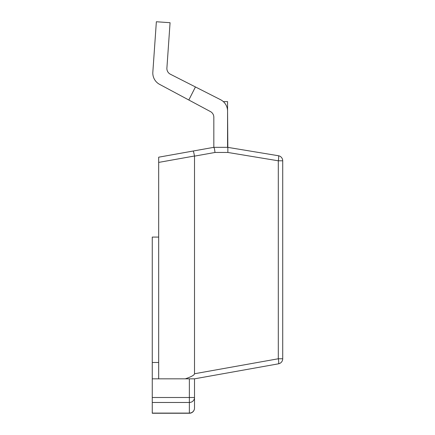 <?xml version="1.0" encoding="UTF-8"?>
<svg xmlns="http://www.w3.org/2000/svg" width="435" height="435" viewBox="0 0 435 435"><rect width="100%" height="100%" fill="white"/><g stroke="black" fill="none" stroke-linecap="round" stroke-linejoin="round"><path stroke-width="0.65" d="M281.494 157.481A5.138 5.138 0 0 0 278.416 155.741L227.576 147.329L213.835 147.329L158.677 157.193L158.677 378.836L185.305 378.836C191.318 376.786 194.385 375.09 194.505 373.752L278.308 358.766L282.717 358.766A5.138 5.138 0 0 1 281.516 362.061A5.138 5.138 0 0 0 282.717 358.766L282.717 160.803A5.138 5.138 0 0 0 281.494 157.481A5.138 5.138 0 0 1 282.717 160.803L278.308 160.803L278.308 358.766A5.138 0.718 79.9 0 1 278.721 362.295A5.138 0.718 79.9 0 1 278.579 363.747A5.138 0.718 79.9 0 1 278.482 363.818L194.505 378.836L189.366 378.836L189.366 397.498L194.505 397.498A5.138 4.981 180 0 1 189.366 402.478L189.366 413.25A5.138 5.138 0 0 0 194.505 408.112L194.505 378.836M278.416 155.741A5.138 0.718 99.4 0 1 278.509 155.806A5.138 0.718 99.4 0 1 278.677 157.263A5.138 0.718 99.4 0 1 278.308 160.803L227.875 152.462L227.565 111.148A12.838 12.838 0 0 0 220.54 99.697L195.44 86.951L188.817 100.001L159.585 84.352A12.838 12.838 0 0 1 152.837 72.139L156.361 21.75L170.069 22.707L166.899 68.061A6.422 6.422 0 0 0 170.395 74.233L195.44 86.951M193.749 152.446L193.232 151.01L158.677 157.193M214.482 148.83L215.01 152.462L227.875 152.462M158.677 162.407L194.494 156.002L193.76 152.489M213.83 117.238A6.422 6.422 0 0 0 212.916 113.937A6.422 6.422 0 0 1 213.83 117.238L213.83 147.329L214.471 148.786M194.505 373.752L194.505 156.132L215.01 152.462M281.516 362.061A5.138 5.138 0 0 1 278.482 363.818M152.261 413.098L189.366 413.098A5.138 4.981 0 0 0 194.505 408.112A5.138 5.138 0 0 1 189.366 413.25L152.261 413.25L152.261 402.478L189.366 402.478L189.366 397.498L152.261 397.498L152.261 402.478M158.677 237.08L152.261 237.08L152.261 378.836L189.366 378.836M152.261 362.485L158.677 362.485M152.261 378.836L152.261 397.498M212.916 113.937A6.422 6.422 0 0 0 210.437 111.577L159.585 84.352M167.714 71.677A6.422 6.422 0 0 0 170.395 74.233M227.565 147.329L227.565 101.616L223.334 101.616M282.717 171.374L282.717 188.85M194.505 408.112A5.138 5.138 0 0 1 192.999 411.744A5.138 5.138 0 0 0 194.505 408.112"/></g></svg>
